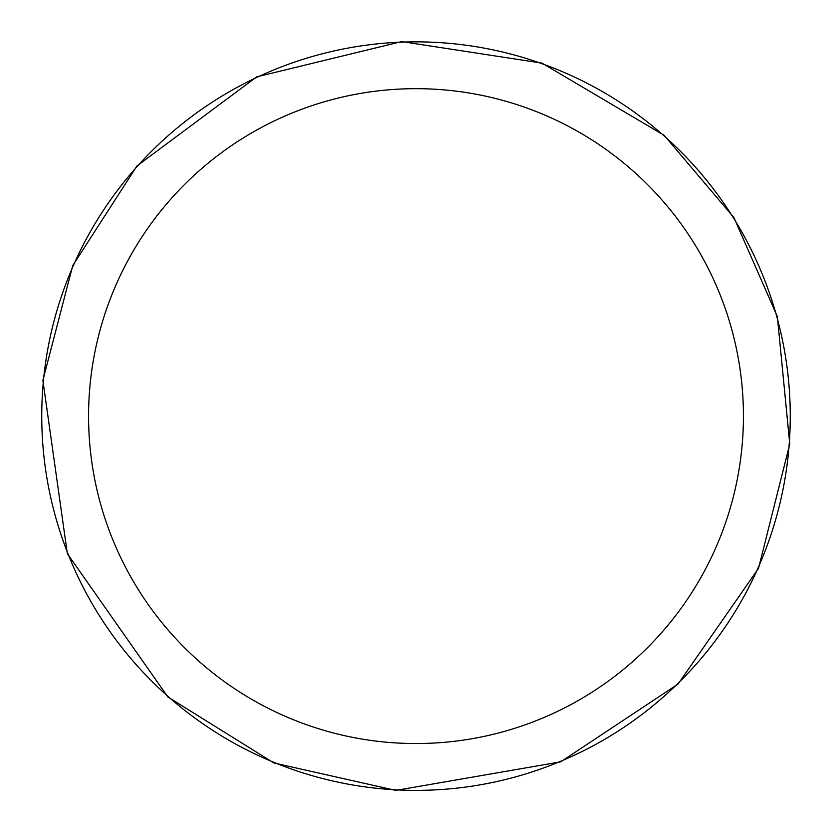 <?xml version="1.0" encoding="UTF-8"?>
<svg xmlns="http://www.w3.org/2000/svg" width="832" height="832" viewBox="0 0 832 832"><rect width="100%" height="100%" fill="white"/><g stroke="black" fill="none" stroke-linecap="round" stroke-linejoin="round"><path stroke-width="1.25" d="M88.566 416.114A327.434 327.434 0 0 1 579.717 132.548A327.434 327.434 0 0 1 579.717 699.681A327.434 327.434 0 0 1 88.566 416.114M41.746 416.114A374.254 374.254 0 0 1 603.127 91.998A374.254 374.254 0 0 1 603.127 740.23A374.254 374.254 0 0 1 41.746 416.114M42.879 380.328L43.378 381.181L42.879 380.401L72.727 265.626L136.968 165.942L256.693 76.866L401.7 41.6L541.986 63.128L664.165 135.304L733.949 217.662L777.348 316.514L789.766 444.07L758.514 568.37L678.08 684.029L560.685 761.852L395.834 790.4L273.915 762.975L167.835 696.935L67.35 553.665L42.879 380.401"/></g></svg>
